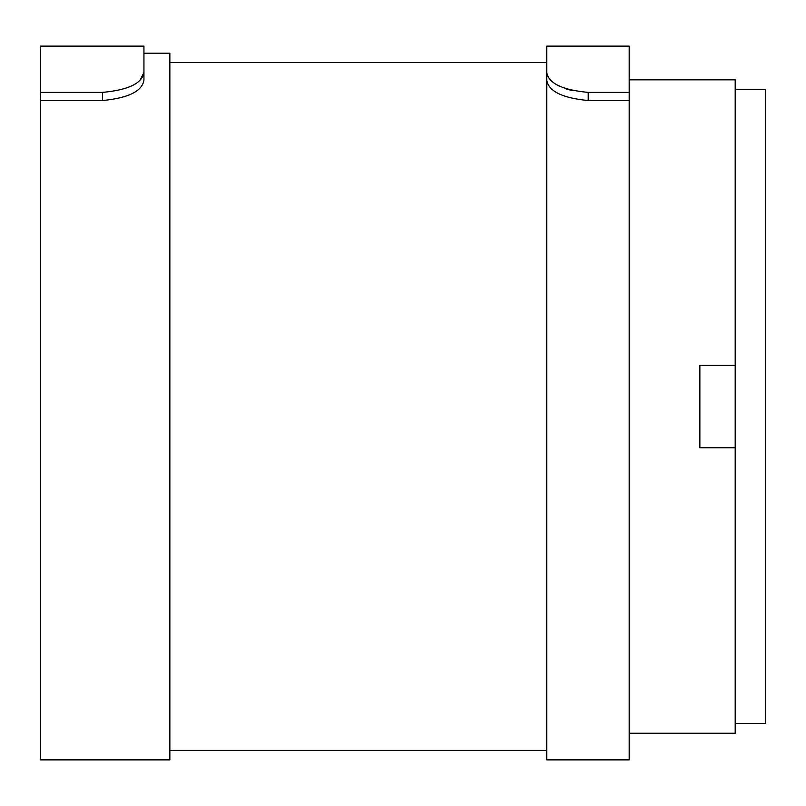 <?xml version="1.0" encoding="UTF-8"?>
<svg xmlns="http://www.w3.org/2000/svg" width="806" height="806" viewBox="0 0 806 806"><rect width="100%" height="100%" fill="white"/><g stroke="black" fill="none" stroke-linecap="round" stroke-linejoin="round"><path stroke-width="1.21" d="M735.193 723.445L765.7 723.445L765.7 89.617L735.193 89.617M735.193 365.309L735.193 447.753L699.86 447.753L699.86 365.309L735.193 365.309L735.193 79.814L629.194 79.814M629.194 733.248L735.193 733.248L735.193 447.753M40.3 92.398L40.3 46.133L143.942 46.133L143.942 72.459C142.188 83.33 128.366 89.98 102.483 92.398L40.3 92.398L40.3 100.538L102.483 100.538L102.483 92.398M40.3 100.538L40.3 759.867L169.854 759.867L169.854 53.196L143.942 53.196L143.942 46.133M140.335 79.814L143.942 72.459L143.942 80.086C142.219 91.219 128.396 98.03 102.483 100.538M143.942 53.196L143.942 80.086M629.194 92.398L629.194 100.538L588.209 100.538C562.296 98.03 548.473 91.219 546.75 80.086L546.75 46.133L629.194 46.133L629.194 92.398L588.209 92.398C562.326 89.98 548.503 83.33 546.75 72.459L547.052 74.515M629.194 100.538L629.194 759.867L546.75 759.867L546.75 72.459M587.161 100.528L588.209 100.538L588.209 92.398M558.004 85.406L559.163 86.01M565.963 88.841L572.3 90.635M546.75 46.133L546.75 62.616L169.854 62.616M546.75 750.446L169.854 750.446"/></g></svg>
